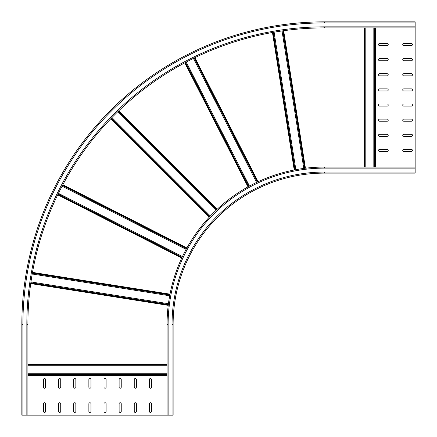 <?xml version="1.0" encoding="UTF-8"?>
<svg xmlns="http://www.w3.org/2000/svg" width="437" height="437" viewBox="0 0 437 437"><rect width="100%" height="100%" fill="white"/><g stroke="black" fill="none" stroke-linecap="round" stroke-linejoin="round"><path stroke-width="0.66" d="M213.901 219.521A152.327 152.327 0 0 1 219.582 213.846M260.37 186.167A152.327 152.327 0 0 1 295.013 174.92M415.15 22.91L324.391 22.91L324.391 21.85L415.15 21.85L415.15 173.118L324.391 173.118L324.391 172.058L415.15 172.058M379.6 60.727L387.166 60.727A1.06 1.06 0 0 0 388.225 59.667A1.06 1.06 0 0 0 387.166 58.607L379.6 58.607A1.06 1.06 0 0 0 378.54 59.667A1.06 1.06 0 0 0 379.6 60.727M379.6 90.978L387.166 90.978A1.06 1.06 0 0 0 388.225 89.924A1.06 1.06 0 0 0 387.166 88.864L379.6 88.864A1.06 1.06 0 0 0 378.54 89.924A1.06 1.06 0 0 0 379.6 90.978M379.6 136.36L387.166 136.36A1.06 1.06 0 0 0 388.225 135.301A1.06 1.06 0 0 0 387.166 134.241L379.6 134.241A1.06 1.06 0 0 0 378.54 135.301A1.06 1.06 0 0 0 379.6 136.36M379.6 106.109L387.166 106.109A1.06 1.06 0 0 0 388.225 105.049A1.06 1.06 0 0 0 387.166 103.99L379.6 103.99A1.06 1.06 0 0 0 378.54 105.049A1.06 1.06 0 0 0 379.6 106.109M403.804 60.727L411.37 60.727A1.06 1.06 0 0 0 412.43 59.667A1.06 1.06 0 0 0 411.37 58.607L403.804 58.607A1.06 1.06 0 0 0 402.745 59.667A1.06 1.06 0 0 0 403.804 60.727M403.804 90.978L411.37 90.978A1.06 1.06 0 0 0 412.43 89.924A1.06 1.06 0 0 0 411.37 88.864L403.804 88.864A1.06 1.06 0 0 0 402.745 89.924A1.06 1.06 0 0 0 403.804 90.978M403.804 136.36L411.37 136.36A1.06 1.06 0 0 0 412.43 135.301A1.06 1.06 0 0 0 411.37 134.241L403.804 134.241A1.06 1.06 0 0 0 402.745 135.301A1.06 1.06 0 0 0 403.804 136.36M403.804 106.109L411.37 106.109A1.06 1.06 0 0 0 412.43 105.049A1.06 1.06 0 0 0 411.37 103.99L403.804 103.99A1.06 1.06 0 0 0 402.745 105.049A1.06 1.06 0 0 0 403.804 106.109M403.804 121.235L411.37 121.235A1.06 1.06 0 0 0 412.43 120.175A1.06 1.06 0 0 0 411.37 119.115L403.804 119.115A1.06 1.06 0 0 0 402.745 120.175A1.06 1.06 0 0 0 403.804 121.235M403.804 151.486L411.37 151.486A1.06 1.06 0 0 0 412.43 150.426A1.06 1.06 0 0 0 411.37 149.372L403.804 149.372A1.06 1.06 0 0 0 402.745 150.426A1.06 1.06 0 0 0 403.804 151.486M403.804 75.852L411.37 75.852A1.06 1.06 0 0 0 412.43 74.793A1.06 1.06 0 0 0 411.37 73.733L403.804 73.733A1.06 1.06 0 0 0 402.745 74.793A1.06 1.06 0 0 0 403.804 75.852M403.804 45.601L411.37 45.601A1.06 1.06 0 0 0 412.43 44.541A1.06 1.06 0 0 0 411.37 43.481L403.804 43.481A1.06 1.06 0 0 0 402.745 44.541A1.06 1.06 0 0 0 403.804 45.601M379.6 121.235L387.166 121.235A1.06 1.06 0 0 0 388.225 120.175A1.06 1.06 0 0 0 387.166 119.115L379.6 119.115A1.06 1.06 0 0 0 378.54 120.175A1.06 1.06 0 0 0 379.6 121.235M379.6 151.486L387.166 151.486A1.06 1.06 0 0 0 388.225 150.426A1.06 1.06 0 0 0 387.166 149.372L379.6 149.372A1.06 1.06 0 0 0 378.54 150.426A1.06 1.06 0 0 0 379.6 151.486M379.6 75.852L387.166 75.852A1.06 1.06 0 0 0 388.225 74.793A1.06 1.06 0 0 0 387.166 73.733L379.6 73.733A1.06 1.06 0 0 0 378.54 74.793A1.06 1.06 0 0 0 379.6 75.852M379.6 45.601L387.166 45.601A1.06 1.06 0 0 0 388.225 44.541A1.06 1.06 0 0 0 387.166 43.481L379.6 43.481A1.06 1.06 0 0 0 378.54 44.541A1.06 1.06 0 0 0 379.6 45.601M324.391 172.058A152.327 152.327 0 0 0 172.058 324.391L173.118 324.391L173.118 415.15L21.85 415.15L21.85 324.391L22.91 324.391L22.91 415.15M103.99 403.804A1.06 1.06 0 0 1 105.049 402.745A1.06 1.06 0 0 1 106.109 403.804L106.109 411.37A1.06 1.06 0 0 1 105.049 412.43A1.06 1.06 0 0 1 103.99 411.37L103.99 403.804M119.115 403.804A1.06 1.06 0 0 1 120.175 402.745A1.06 1.06 0 0 1 121.235 403.804L121.235 411.37A1.06 1.06 0 0 1 120.175 412.43A1.06 1.06 0 0 1 119.115 411.37L119.115 403.804M134.241 403.804A1.06 1.06 0 0 1 135.301 402.745A1.06 1.06 0 0 1 136.36 403.804L136.36 411.37A1.06 1.06 0 0 1 135.301 412.43A1.06 1.06 0 0 1 134.241 411.37L134.241 403.804M149.372 403.804A1.06 1.06 0 0 1 150.426 402.745A1.06 1.06 0 0 1 151.486 403.804L151.486 411.37A1.06 1.06 0 0 1 150.426 412.43A1.06 1.06 0 0 1 149.372 411.37L149.372 403.804M88.864 403.804A1.06 1.06 0 0 1 89.924 402.745A1.06 1.06 0 0 1 90.978 403.804L90.978 411.37A1.06 1.06 0 0 1 89.924 412.43A1.06 1.06 0 0 1 88.864 411.37L88.864 403.804M73.733 403.804A1.06 1.06 0 0 1 74.793 402.745A1.06 1.06 0 0 1 75.852 403.804L75.852 411.37A1.06 1.06 0 0 1 74.793 412.43A1.06 1.06 0 0 1 73.733 411.37L73.733 403.804M58.607 403.804A1.06 1.06 0 0 1 59.667 402.745A1.06 1.06 0 0 1 60.727 403.804L60.727 411.37A1.06 1.06 0 0 1 59.667 412.43A1.06 1.06 0 0 1 58.607 411.37L58.607 403.804M43.481 403.804A1.06 1.06 0 0 1 44.541 402.745A1.06 1.06 0 0 1 45.601 403.804L45.601 411.37A1.06 1.06 0 0 1 44.541 412.43A1.06 1.06 0 0 1 43.481 411.37L43.481 403.804M103.99 379.6A1.06 1.06 0 0 1 105.049 378.54A1.06 1.06 0 0 1 106.109 379.6L106.109 387.166A1.06 1.06 0 0 1 105.049 388.225A1.06 1.06 0 0 1 103.99 387.166L103.99 379.6M119.115 379.6A1.06 1.06 0 0 1 120.175 378.54A1.06 1.06 0 0 1 121.235 379.6L121.235 387.166A1.06 1.06 0 0 1 120.175 388.225A1.06 1.06 0 0 1 119.115 387.166L119.115 379.6M134.241 379.6A1.06 1.06 0 0 1 135.301 378.54A1.06 1.06 0 0 1 136.36 379.6L136.36 387.166A1.06 1.06 0 0 1 135.301 388.225A1.06 1.06 0 0 1 134.241 387.166L134.241 379.6M149.372 379.6A1.06 1.06 0 0 1 150.426 378.54A1.06 1.06 0 0 1 151.486 379.6L151.486 387.166A1.06 1.06 0 0 1 150.426 388.225A1.06 1.06 0 0 1 149.372 387.166L149.372 379.6M88.864 379.6A1.06 1.06 0 0 1 89.924 378.54A1.06 1.06 0 0 1 90.978 379.6L90.978 387.166A1.06 1.06 0 0 1 89.924 388.225A1.06 1.06 0 0 1 88.864 387.166L88.864 379.6M73.733 379.6A1.06 1.06 0 0 1 74.793 378.54A1.06 1.06 0 0 1 75.852 379.6L75.852 387.166A1.06 1.06 0 0 1 74.793 388.225A1.06 1.06 0 0 1 73.733 387.166L73.733 379.6M58.607 379.6A1.06 1.06 0 0 1 59.667 378.54A1.06 1.06 0 0 1 60.727 379.6L60.727 387.166A1.06 1.06 0 0 1 59.667 388.225A1.06 1.06 0 0 1 58.607 387.166L58.607 379.6M43.481 379.6A1.06 1.06 0 0 1 44.541 378.54A1.06 1.06 0 0 1 45.601 379.6L45.601 387.166A1.06 1.06 0 0 1 44.541 388.225A1.06 1.06 0 0 1 43.481 387.166L43.481 379.6M415.15 167.071L324.391 167.071A157.32 157.32 0 0 0 167.071 324.391L167.071 415.15M173.118 324.391A151.268 151.268 0 0 1 324.391 173.118M27.902 415.15L27.902 324.391A296.488 296.488 0 0 1 324.391 27.902L415.15 27.902M324.391 21.85A302.541 302.541 0 0 0 21.85 324.391A302.541 302.541 0 0 1 324.391 21.85M167.071 375.012L27.902 375.012M27.902 375.405L167.071 375.405M27.902 374.531L167.071 374.531M167.071 373.744L27.902 373.744M27.902 365.714L167.071 365.714M167.071 364.928L27.902 364.928M27.902 364.447L167.071 364.447M167.071 364.059L27.902 364.059M168.223 305.359L30.721 283.58M30.776 283.192L168.272 304.966M168.332 304.491L30.847 282.717M30.956 281.936L168.431 303.71M32.349 273.234L169.835 295.008M169.927 294.538L32.431 272.759M169.693 295.783L32.212 274.01M57.875 194.476L181.912 257.677M182.12 257.24L58.088 194.044M181.748 258.032L57.706 194.831M32.496 272.371L170.004 294.15M62.447 185.49L186.479 248.691M186.708 248.265L62.671 185.07M186.102 249.38L62.081 186.189M58.438 193.34L182.453 256.53M111.069 118.476L209.503 216.916M209.831 216.566L111.402 118.132M209.236 217.2L110.796 118.76M62.857 184.72L186.899 247.926M216.047 210.317L117.624 111.894M111.948 117.569L210.372 215.993M118.192 111.348L216.621 209.776M216.97 209.449L118.536 111.014M185.135 62.638L248.336 186.67M248.757 186.441L185.561 62.409M247.992 186.861L184.791 62.819M118.82 110.741L217.26 209.181M256.601 182.42L193.411 58.4M186.255 62.043L249.451 186.064M194.115 58.055L257.311 182.087M257.748 181.879L194.547 57.842M272.841 32.414L294.614 169.911M295.09 169.824L273.311 32.333M294.227 169.988L272.453 32.485M194.902 57.673L258.103 181.716M303.791 168.425L282.018 30.945M274.086 32.201L295.86 169.676M282.794 30.83L304.567 168.321M305.048 168.261L283.269 30.765M283.657 30.71L305.436 168.212M364.136 27.902L364.136 167.071M364.529 167.071L364.529 27.902M375.481 167.071L375.481 27.902M375.088 27.902L375.088 167.071M374.607 167.071L374.607 27.902M373.821 27.902L373.821 167.071M365.796 167.071L365.796 27.902M365.01 27.902L365.01 167.071M415.15 168.125L324.391 168.125L324.391 167.071A157.32 157.32 0 0 0 167.071 324.391L168.125 324.391L168.125 415.15M172.058 324.391L172.058 415.15M324.391 168.125A156.26 156.26 0 0 0 168.125 324.391M415.15 26.843L324.391 26.843A297.548 297.548 0 0 0 26.843 324.391L26.843 415.15M324.391 22.91A301.481 301.481 0 0 0 22.91 324.391M324.391 27.902L324.391 26.843M26.843 324.391L27.902 324.391"/></g></svg>
